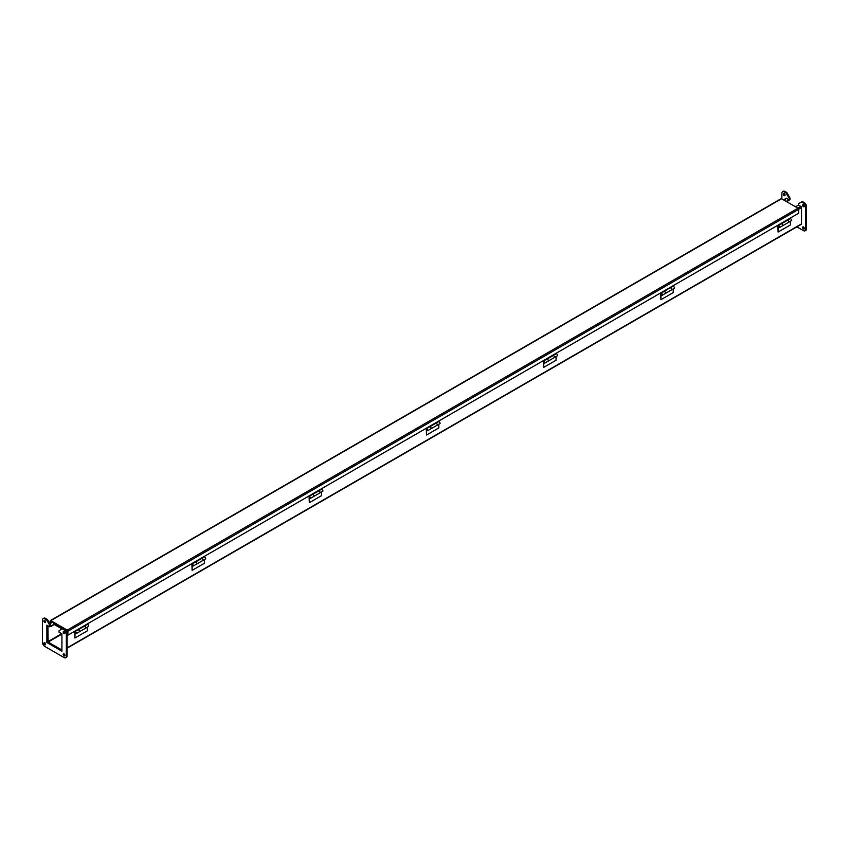 <?xml version="1.0" encoding="UTF-8"?>
<svg xmlns="http://www.w3.org/2000/svg" width="849" height="849" viewBox="0 0 849 849"><rect width="100%" height="100%" fill="white"/><g stroke="black" fill="none" stroke-linecap="round" stroke-linejoin="round"><path stroke-width="1.27" d="M800.872 224.242A0.945 0.541 -120 0 0 801.541 223.86L67.124 647.872M795.46 206.763L798.453 205.034L800.872 206.434A0.945 0.541 60 0 1 801.541 207.591L801.541 223.86M786.301 198.242L786.323 198.252A0.945 0.541 60 0 1 786.779 198.305L789.199 200.205L786.652 201.68M61.924 650.313L47.65 642.077A0.945 0.541 60 0 1 47.65 642.056L47.65 625.586M47.905 625.734L48.128 642.056L61.924 650.016M55.015 623.569L50.293 626.52M50.547 626.668L55.461 623.835M786.206 201.425L789.199 199.695M67.22 630.107L797.975 208.217L781.568 198.74A0.945 0.541 -120 0 0 781.101 198.698L50.346 620.587A0.945 0.541 60 0 1 50.823 620.64L67.22 630.107A0.945 0.541 60 0 1 67.888 631.263L67.888 635.169L67.22 630.616L50.823 621.15L50.6 623.017M50.155 623.272L50.155 621.022A0.945 0.541 60 0 1 50.346 620.587M797.975 208.217A0.945 0.541 60 0 1 798.633 209.363L798.633 213.269L67.888 635.169M50.155 622.54L49.433 622.954M54.304 624.493L62.03 628.96M53.529 622.72L64.513 629.056M87.489 623.845L84.38 626.201M75.158 631.242L78.267 629.746M78.31 629.746L78.299 629.714A1.199 0.69 60 0 1 79.222 631.858A1.199 0.69 -120 0 0 78.002 629.799L74.945 631.56A1.199 0.69 60 0 1 76.145 633.641A1.199 0.69 60 0 1 75.03 633.089L75.083 633.036M87.044 624.822A1.199 0.69 60 0 1 87.277 624.439L84.38 626.116A1.199 0.69 60 0 1 85.388 628.302A1.199 0.69 -120 0 0 84.412 626.18L78.299 629.714M790.674 217.864L787.575 220.22M778.342 225.261L781.451 223.765M781.494 223.765L781.483 223.733A1.199 0.69 60 0 1 782.407 225.876A1.199 0.69 -120 0 0 781.186 223.818L778.13 225.579A1.199 0.69 60 0 1 779.329 227.659A1.199 0.69 60 0 1 778.215 227.108L778.268 227.054M787.575 220.167A1.199 0.69 60 0 1 788.583 222.311A1.199 0.69 -120 0 0 787.607 220.199L781.483 223.733M798.453 205.034L798.453 204.142A1.093 0.626 60 0 1 798.676 203.643L801.371 202.083A1.093 0.626 60 0 1 801.923 202.147L803.462 203.038A3.269 1.889 60 0 1 805.775 207.039L805.775 229.304A3.269 1.889 60 0 1 805.107 230.801A3.269 1.889 60 0 1 803.462 230.631L796.903 226.853M801.35 224.295L67.124 648.19M789.199 198.804L789.199 199.918L789.973 199.473L789.973 198.358A1.093 0.626 -120 0 0 789.75 197.594L787.055 192.925A1.093 0.626 -120 0 0 786.503 192.352L784.964 191.46A3.269 1.889 -120 0 0 783.33 191.301L782.555 191.747A3.269 1.889 60 0 1 784.189 191.906L785.739 192.797A1.093 0.626 60 0 1 786.28 193.37L788.976 198.04A1.093 0.626 60 0 1 789.199 198.804L789.973 198.358M781.876 198.921L781.876 193.243A3.269 1.889 60 0 1 782.555 191.747M802.602 227.468A1.22 0.711 -120 0 0 804.077 229.028A1.22 0.711 -120 0 0 802.857 226.906A1.22 0.711 -120 0 0 802.602 227.468M802.602 205.203A1.22 0.711 -120 0 0 804.077 206.763A1.22 0.711 -120 0 0 802.857 204.641A1.22 0.711 -120 0 0 802.602 205.203M783.319 194.081A1.22 0.711 -120 0 0 784.805 195.641A1.22 0.711 -120 0 0 783.574 193.519A1.22 0.711 -120 0 0 783.319 194.081M805.107 230.801L805.871 230.355A3.269 1.889 -120 0 0 806.55 228.859L806.55 206.594A3.269 1.889 -120 0 0 804.236 202.593L802.687 201.701A1.093 0.626 -120 0 0 802.146 201.648L801.371 202.083L802.146 201.648M803.377 226.916A1.22 0.711 -120 0 0 804.332 228.561M803.377 204.662A1.22 0.711 -120 0 0 804.332 206.307M784.094 193.53A1.22 0.711 -120 0 0 785.049 195.174M65.67 657.699L66.445 657.253A3.269 1.889 -120 0 0 67.124 655.757L67.124 633.503A3.269 1.889 -120 0 0 64.811 629.491L63.261 628.6A1.093 0.626 -120 0 0 62.72 628.547L61.945 628.992A1.093 0.626 60 0 1 62.497 629.045L64.036 629.937A3.269 1.889 60 0 1 66.349 633.948L66.349 656.203A3.269 1.889 60 0 1 65.67 657.699A3.269 1.889 60 0 1 64.036 657.54L44.764 646.407A3.269 1.889 60 0 1 42.45 642.406L42.45 620.141A3.269 1.889 60 0 1 43.129 618.645A3.269 1.889 60 0 1 44.764 618.815L46.313 619.706A1.093 0.626 60 0 1 46.854 620.279L49.55 624.949A1.093 0.626 60 0 1 49.773 625.702L49.773 626.817L50.547 626.371L50.547 625.257A1.093 0.626 -120 0 0 50.324 624.503L47.629 619.834A1.093 0.626 -120 0 0 47.077 619.261L45.538 618.369A3.269 1.889 -120 0 0 43.893 618.199L43.129 618.645M45.623 644.338A1.22 0.711 60 0 1 44.668 642.693M64.906 655.47A1.22 0.711 60 0 1 63.951 653.826M45.623 622.084A1.22 0.711 60 0 1 44.668 620.439M64.906 633.216A1.22 0.711 60 0 1 63.951 631.56M49.773 626.817L46.875 625.151L46.875 642.513L47.65 642.077M46.875 642.513L61.924 651.204L61.924 633.832L59.027 632.155L59.027 631.051A1.093 0.626 60 0 1 59.25 630.552L61.945 628.992M45.634 644.242A1.22 0.711 60 0 1 44.148 644.094A1.22 0.711 60 0 1 45.093 643.011A1.22 0.711 60 0 1 45.634 644.242M64.906 655.364A1.22 0.711 60 0 1 63.431 655.226A1.22 0.711 60 0 1 64.375 654.133A1.22 0.711 60 0 1 64.906 655.364M45.634 621.977A1.22 0.711 60 0 1 44.148 621.839A1.22 0.711 60 0 1 45.093 620.746A1.22 0.711 60 0 1 45.634 621.977M64.906 633.11A1.22 0.711 60 0 1 63.431 632.961A1.22 0.711 60 0 1 64.375 631.879A1.22 0.711 60 0 1 64.906 633.11M53.678 624.142L53.678 622.805L50.6 621.022L51.163 622.688M67.442 632.081L67.442 630.743L64.365 628.971M673.48 285.529L664.289 291.398A1.199 0.69 60 0 1 665.213 293.542A1.199 0.69 -120 0 0 663.992 291.483L660.925 293.245A1.199 0.69 60 0 1 662.124 295.325A1.199 0.69 60 0 1 661.021 294.773L661.074 294.72M661.148 292.916L664.258 291.419M665.234 293.531L671.357 289.997A1.199 0.69 -120 0 0 670.402 287.864M556.286 353.195L553.177 355.54A1.199 0.69 60 0 1 554.206 357.631A1.199 0.69 -120 0 0 553.208 355.529L547.085 359.053A1.199 0.69 60 0 1 548.019 361.207L554.164 357.662A1.199 0.69 60 0 1 554.185 357.641L557.273 355.858A1.199 0.69 60 0 0 556.074 353.789L553.177 355.455M543.944 360.581L547.053 359.085M321.888 488.515L318.778 490.871M309.545 495.912L312.655 494.415M312.708 494.415L312.697 494.383A1.199 0.69 60 0 1 313.621 496.527M313.642 496.516L319.765 492.982A1.199 0.69 -120 0 0 318.81 490.849L312.697 494.383M439.082 420.86L435.972 423.205M426.75 428.246L429.859 426.75M429.902 426.76L429.891 426.718A1.199 0.69 60 0 1 430.814 428.872M435.972 423.163A1.199 0.69 60 0 1 436.98 425.307A1.199 0.69 -120 0 0 436.004 423.184L429.891 426.718M204.694 556.18L201.584 558.536M192.352 563.577L195.493 562.049A1.199 0.69 60 0 1 196.416 564.192M196.448 564.182L202.561 560.648A1.199 0.69 -120 0 0 201.616 558.515L195.493 562.049M87.245 627.231L87.245 630.903L74.914 638.024L74.701 631.943A1.199 0.69 60 0 1 74.945 631.56M87.277 624.439A1.199 0.69 60 0 1 88.476 626.52L85.42 628.281M75.041 632.993L74.914 638.024M75.816 633.078L75.19 632.176L75.816 633.078M204.45 559.565L204.45 563.248L192.107 570.369L191.906 564.277A1.199 0.69 60 0 1 193.339 565.975A1.199 0.69 60 0 1 192.224 565.423L192.277 565.37M204.238 557.156A1.199 0.69 60 0 1 205.67 558.854L202.614 560.616A1.199 0.69 60 0 1 202.593 560.637M192.235 565.328L192.107 570.369M193.01 565.413L192.383 564.511L193.01 565.413M201.584 558.493A1.199 0.69 60 0 1 202.614 560.616M193.339 565.975L196.395 564.214A1.199 0.69 -120 0 0 195.196 562.134L192.139 563.895M321.644 491.9L321.644 495.583L309.312 502.704L309.1 496.612A1.199 0.69 60 0 1 310.532 498.31A1.199 0.69 60 0 1 309.429 497.758L309.482 497.705M321.442 489.491A1.199 0.69 60 0 1 322.875 491.189L319.808 492.961A1.199 0.69 60 0 1 319.786 492.972A1.199 0.69 60 0 0 318.778 490.828M309.439 497.663L309.312 502.704M310.203 497.747L309.588 496.845L310.203 497.747M310.532 498.31L313.599 496.548A1.199 0.69 -120 0 0 312.4 494.468L309.333 496.241M438.837 424.235L438.837 427.917L426.506 435.038L426.304 428.947A1.199 0.69 60 0 1 427.737 430.645A1.199 0.69 60 0 1 426.623 430.093L426.676 430.05M438.636 421.826A1.199 0.69 60 0 1 440.069 423.524L437.012 425.296M426.633 429.997L426.506 435.038M427.408 430.082L426.782 429.18L427.408 430.082M427.737 430.645L430.793 428.883A1.199 0.69 -120 0 0 429.594 426.803L426.538 428.575M556.042 356.569L556.042 360.252L543.7 367.373L543.498 361.281A1.199 0.69 60 0 1 544.931 362.99A1.199 0.69 60 0 1 543.816 362.427L543.88 362.385M543.827 362.332L543.7 367.373M544.602 362.417L543.986 361.515L544.602 362.417M544.931 362.99L547.987 361.218A1.199 0.69 -120 0 0 546.788 359.138L543.731 360.91M673.236 288.904L673.236 292.587L660.904 299.708L660.692 293.627A1.199 0.69 60 0 1 660.925 293.245M673.034 286.495A1.199 0.69 60 0 1 674.467 288.204L671.41 289.965A1.199 0.69 60 0 1 671.379 289.976A1.199 0.69 60 0 0 670.37 287.832L673.268 286.124M661.031 294.667L660.904 299.708M661.806 294.752L661.254 293.807L661.806 294.752M790.44 221.249L790.44 224.921L778.098 232.042L777.896 225.961A1.199 0.69 60 0 1 778.13 225.579M790.228 218.84A1.199 0.69 60 0 1 791.661 220.538L788.604 222.3M778.225 227.001L778.098 232.042M779 227.097L778.374 226.195L779 227.097M801.541 207.591L798.633 209.268M48.128 642.056L61.924 634.086M61.701 633.704L47.905 641.664M786.779 198.305L783.797 200.024M52.596 622.179L49.889 623.75M800.872 206.434L797.88 208.164M66.689 630.308L66.073 630.658M781.568 198.74L50.823 620.64M67.888 631.263L798.633 209.363M806.55 228.859L805.775 229.304M806.55 206.594L805.775 207.039M804.236 202.593L803.462 203.038M802.687 201.701L801.923 202.147M789.75 197.594L788.976 198.04M787.055 192.925L786.28 193.37M786.503 192.352L785.739 192.797M784.964 191.46L784.189 191.906M67.124 633.503L66.349 633.948M66.349 656.203L67.124 655.757M44.764 618.815L45.538 618.369M46.313 619.706L47.077 619.261M46.854 620.279L47.629 619.834M49.55 624.949L50.324 624.503M49.773 625.702L50.547 625.257M62.497 629.045L63.261 628.6M64.036 629.937L64.811 629.491M786.312 198.252L783.521 199.865M52.32 622.02L49.751 623.506M76.145 633.641L85.367 628.313M782.438 225.866L788.551 222.332M430.846 428.851L436.959 425.317M204.471 556.774L201.584 558.451M321.675 489.109L318.778 490.786M438.869 421.454L435.972 423.12M665.192 293.552L662.124 295.325M790.461 218.458L787.575 220.124M782.385 225.887L779.329 227.659"/></g></svg>
